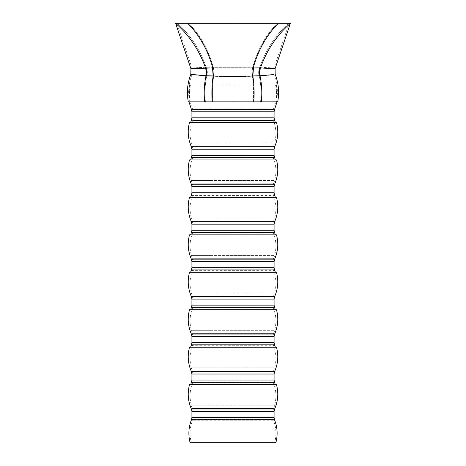 <?xml version="1.0" encoding="UTF-8"?>
<svg xmlns="http://www.w3.org/2000/svg" width="466" height="466" viewBox="0 0 466 466"><rect width="100%" height="100%" fill="white"/><g stroke="black" fill="none" stroke-linecap="round" stroke-linejoin="round"><path stroke-width="0.35" stroke-dasharray="2.33 1.75" d="M190.099 442.7L275.901 442.7M252.968 442.7L274.655 442.7C276.682 434.959 276.262 427.462 273.396 420.216L192.604 420.216L273.396 420.216L272.878 417.519L193.122 417.519L272.878 417.519L272.878 411.478L193.122 411.478L272.878 411.478L273.507 408.525L192.493 408.525L273.507 408.525L274.783 405.239L191.217 405.239L193.122 411.478L193.122 417.519L192.604 420.216C189.738 427.462 189.318 434.959 191.345 442.7L213.032 442.7M189.499 384.695L276.501 384.695M253.318 384.695L275.383 384.695M212.682 384.695L190.617 384.695M212.968 405.239L253.032 405.239M189.499 347.234L276.501 347.234M253.318 347.234L275.383 347.234M212.682 347.234L190.617 347.234M189.499 309.773L276.501 309.773M253.318 309.773L275.383 309.773M212.682 309.773L190.617 309.773M189.499 272.313L276.501 272.313M253.318 272.313L275.383 272.313M212.682 272.313L190.617 272.313M189.499 234.852L276.501 234.852M253.318 234.852L275.383 234.852M212.682 234.852L190.617 234.852M189.499 197.392L276.501 197.392M253.318 197.392L275.383 197.392M212.682 197.392L190.617 197.392M189.499 159.925L276.501 159.925M253.318 159.925L275.383 159.925M212.682 159.925L190.617 159.925M189.499 122.465L276.501 122.465M253.318 122.465L275.383 122.465M212.682 122.465L190.617 122.465M253.859 85.004L189.499 85.004L253.859 85.004M212.746 85.004L190.751 85.004C188.526 93.165 189.109 101.11 192.493 108.834L273.507 108.834L192.493 108.834L193.122 111.788L272.878 111.788L193.122 111.788L193.122 117.834L272.878 117.834L193.122 117.834L192.604 120.525L273.396 120.525L192.604 120.525C189.738 127.771 189.318 135.268 191.345 143.01L213.032 143.01M253.254 85.004L275.249 85.004C277.474 93.165 276.891 101.11 273.507 108.834L272.878 111.788L272.878 117.834L273.396 120.525C276.262 127.771 276.682 135.268 274.655 143.01L252.968 143.01M253.032 143.01L201.254 143.01L274.783 143.01L273.507 146.295L192.493 146.295L273.507 146.295L272.878 149.248L193.122 149.248L272.878 149.248L272.878 155.295L193.122 155.295L272.878 155.295L273.396 157.986L192.604 157.986L273.396 157.986C276.262 165.238 276.682 172.729 274.655 180.47L252.968 180.47M212.968 143.01L191.217 143.01L193.122 149.248L193.122 155.295L192.604 157.986C189.738 165.238 189.318 172.729 191.345 180.47L213.032 180.47M253.032 180.47L201.254 180.47L274.783 180.47L273.507 183.755L192.493 183.755L273.507 183.755L272.878 186.715L193.122 186.715L272.878 186.715L272.878 192.755L193.122 192.755L272.878 192.755L273.396 195.446L192.604 195.446L273.396 195.446C276.262 202.698 276.682 210.189 274.655 217.931L252.968 217.931M212.968 180.47L191.217 180.47L193.122 186.715L193.122 192.755L192.604 195.446C189.738 202.698 189.318 210.189 191.345 217.931L213.032 217.931M253.032 217.931L201.254 217.931L274.783 217.931L273.507 221.216L192.493 221.216L273.507 221.216L272.878 224.175L193.122 224.175L272.878 224.175L272.878 230.216L193.122 230.216L272.878 230.216L273.396 232.907L192.604 232.907L273.396 232.907C276.262 240.159 276.682 247.656 274.655 255.391L252.968 255.391M212.968 217.931L191.217 217.931L193.122 224.175L193.122 230.216L192.604 232.907C189.738 240.159 189.318 247.656 191.345 255.391L213.032 255.391M253.032 255.391L201.254 255.391L274.783 255.391L273.507 258.677L192.493 258.677L273.507 258.677L272.878 261.636L193.122 261.636L272.878 261.636L272.878 267.676L193.122 267.676L272.878 267.676L273.396 270.367L192.604 270.367L273.396 270.367C276.262 277.62 276.682 285.116 274.655 292.858L252.968 292.858M212.968 255.391L191.217 255.391L193.122 261.636L193.122 267.676L192.604 270.367C189.738 277.62 189.318 285.116 191.345 292.858L213.032 292.858M253.032 292.858L201.254 292.858L274.783 292.858L273.507 296.143L192.493 296.143L273.507 296.143L272.878 299.096L193.122 299.096L272.878 299.096L272.878 305.137L193.122 305.137L272.878 305.137L273.396 307.828L192.604 307.828L273.396 307.828C276.262 315.08 276.682 322.577 274.655 330.318L252.968 330.318M212.968 292.858L191.217 292.858L193.122 299.096L193.122 305.137L192.604 307.828C189.738 315.08 189.318 322.577 191.345 330.318L213.032 330.318M253.032 330.318L201.254 330.318L274.783 330.318L273.507 333.604L192.493 333.604L273.507 333.604L272.878 336.557L193.122 336.557L272.878 336.557L272.878 342.597L193.122 342.597L272.878 342.597L273.396 345.289L192.604 345.289L273.396 345.289C276.262 352.541 276.682 360.037 274.655 367.779L252.968 367.779M212.968 330.318L191.217 330.318L193.122 336.557L193.122 342.597L192.604 345.289C189.738 352.541 189.318 360.037 191.345 367.779L213.032 367.779M253.032 367.779L201.254 367.779L274.783 367.779L273.507 371.064L192.493 371.064L273.507 371.064L272.878 374.017L193.122 374.017L272.878 374.017L272.878 380.058L193.122 380.058L272.878 380.058L273.396 382.755L192.604 382.755L273.396 382.755C276.262 390.001 276.682 397.498 274.655 405.239L252.968 405.239M212.968 367.779L191.217 367.779L193.122 374.017L193.122 380.058L192.604 382.755C189.738 390.001 189.318 397.498 191.345 405.239L213.032 405.239M273.862 68.525L253.452 67.949L205.337 67.984L192.138 68.525M192.079 68.531L190.914 68.671M206.246 75.742C206.846 72.923 206.624 70.337 205.588 67.984C199.256 50.171 189.266 35.276 175.6 23.3L290.4 23.3C276.734 35.276 266.744 50.171 260.412 67.984C259.376 70.337 259.154 72.923 259.754 75.742L233 76.546L205.995 75.731L190.815 74.35M275.086 68.671L273.961 68.537M188.287 101.85L277.713 101.85M273.967 74.548L259.754 75.742M276.484 101.85L253.236 101.85L276.484 101.85C278.219 92.524 277.41 83.501 274.055 74.776L259.277 76.092L233 76.867L206.723 76.092L191.945 74.776L206.723 76.092L233 76.867L259.277 76.092L274.055 74.776L273.944 68.286C273.991 67.989 269.354 67.64 260.028 67.244L205.972 67.244C196.652 67.64 192.015 67.989 192.056 68.286L176.876 23.3L177.389 23.3L176.876 23.3M189.516 101.85L205.43 101.85L189.516 101.85C187.781 92.524 188.59 83.501 191.945 74.776L192.056 68.286C192.009 67.989 196.646 67.64 205.972 67.244L253.003 67.145C252.007 69.865 251.78 72.941 252.322 76.372C253.574 84.591 253.883 93.084 253.236 101.85L205.43 101.85L253.236 101.85C253.883 93.084 253.574 84.591 252.322 76.372C251.78 72.941 252.007 69.865 253.003 67.145L259.789 67.238C265.888 49.716 275.493 35.072 288.611 23.3L177.389 23.3L288.611 23.3C275.493 35.072 265.888 49.716 259.789 67.238L260.028 67.244C269.348 67.64 273.985 67.989 273.944 68.286L289.124 23.3M206.211 67.238C200.112 49.716 190.507 35.072 177.389 23.3C190.507 35.072 200.112 49.716 206.211 67.238C207.399 69.923 207.65 72.882 206.968 76.104C207.65 72.882 207.399 69.923 206.211 67.238M213.242 67.139C208.43 49.711 200.246 35.101 188.683 23.3C200.246 35.101 208.43 49.711 213.242 67.139C214.226 69.865 214.447 72.941 213.911 76.377C214.447 72.941 214.226 69.865 213.242 67.139M252.758 67.139C257.57 49.711 265.754 35.101 277.317 23.3C265.754 35.101 257.57 49.711 252.758 67.139C251.774 69.865 251.553 72.941 252.089 76.377C251.553 72.941 251.774 69.865 252.758 67.139M191.479 419.767L274.521 419.767M191.916 417.519L274.084 417.519M191.916 411.478L274.084 411.478M191.386 409.014L274.614 409.014M191.479 382.306L274.521 382.306M191.916 380.058L274.084 380.058M191.916 374.017L274.084 374.017M191.386 371.553L274.614 371.553M191.479 344.84L274.521 344.84M191.916 342.597L274.084 342.597M191.916 336.557L274.084 336.557M191.386 334.093L274.614 334.093M191.479 307.379L274.521 307.379M191.916 305.137L274.084 305.137M191.916 299.096L274.084 299.096M191.386 296.632L274.614 296.632M191.479 269.919L274.521 269.919M191.916 267.676L274.084 267.676M191.916 261.636L274.084 261.636M191.386 259.172L274.614 259.172M191.479 232.458L274.521 232.458M191.916 230.216L274.084 230.216M191.916 224.175L274.084 224.175M191.386 221.711L274.614 221.711M191.479 194.998L274.521 194.998M191.916 192.755L274.084 192.755M191.916 186.715L274.084 186.715M191.386 184.251L274.614 184.251M191.479 157.537L274.521 157.537M191.916 155.295L274.084 155.295M191.916 149.248L274.084 149.248M191.386 146.79L274.614 146.79M191.479 120.077L274.521 120.077M191.916 117.834L274.084 117.834M191.916 111.788L274.084 111.788M191.386 109.329L274.614 109.329M213.387 76.028L212.793 67.949C207.888 50.153 199.518 35.27 187.681 23.3M252.613 76.028L253.207 67.949C258.112 50.153 266.482 35.27 278.319 23.3M204.656 101.85C203.759 92.856 204.207 84.148 205.995 75.731C206.601 72.917 206.38 70.337 205.337 67.984M212.193 101.85C211.564 92.961 211.879 84.352 213.143 76.022L212.548 67.949M253.807 101.85C254.436 92.961 254.121 84.352 252.857 76.022L253.452 67.949M261.344 101.85C262.241 92.856 261.793 84.148 260.005 75.731C259.399 72.917 259.62 70.337 260.663 67.984M233 76.546L233 67.995M205.972 67.244C207.16 69.929 207.411 72.877 206.723 76.092C204.953 84.398 204.516 92.984 205.43 101.85C204.516 92.984 204.953 84.398 206.723 76.092C207.411 72.877 207.16 69.929 205.972 67.244M212.764 101.85C212.117 93.084 212.426 84.591 213.678 76.372C214.22 72.941 213.993 69.865 212.997 67.145C213.993 69.865 214.22 72.941 213.678 76.372C212.426 84.591 212.117 93.084 212.764 101.85M233 67.098L233 23.3M260.57 101.85C261.484 92.984 261.047 84.398 259.277 76.092C258.589 72.877 258.84 69.929 260.028 67.244C258.84 69.929 258.589 72.877 259.277 76.092C261.047 84.398 261.484 92.984 260.57 101.85M259.789 67.238C258.601 69.923 258.35 72.882 259.032 76.104C258.35 72.882 258.601 69.923 259.789 67.238M276.501 85.004L277.025 101.85M189.499 85.004L188.975 101.85M273.944 68.286L274.055 74.776"/><path stroke-width="0.7" d="M274.521 419.767C277.445 427.171 277.905 434.813 275.901 442.7L190.099 442.7C188.095 434.813 188.555 427.171 191.479 419.767L191.916 417.519L274.084 417.519L274.521 419.767L191.479 419.767M274.614 409.014C278.062 401.144 278.691 393.036 276.501 384.695L189.499 384.695C187.309 393.036 187.938 401.144 191.386 409.014L274.614 409.014L274.084 411.478L191.916 411.478L191.916 417.519M274.614 371.553C278.062 363.684 278.691 355.575 276.501 347.234L189.499 347.234C187.309 355.575 187.938 363.684 191.386 371.553L274.614 371.553L274.084 374.017L191.916 374.017L191.916 380.058L274.084 380.058L274.521 382.306L191.479 382.306L191.916 380.058M274.614 334.093C278.062 326.223 278.691 318.115 276.501 309.773L189.499 309.773C187.309 318.115 187.938 326.223 191.386 334.093L274.614 334.093L274.084 336.557L191.916 336.557L191.916 342.597L274.084 342.597L274.521 344.84L191.479 344.84L190.617 347.234M274.614 296.632C278.062 288.757 278.691 280.654 276.501 272.313L189.499 272.313C187.309 280.654 187.938 288.757 191.386 296.632L274.614 296.632L274.084 299.096L191.916 299.096L191.916 305.137L274.084 305.137L274.521 307.379L191.479 307.379L190.617 309.773M274.614 259.172C278.062 251.296 278.691 243.194 276.501 234.852L189.499 234.852C187.309 243.194 187.938 251.296 191.386 259.172L274.614 259.172L274.084 261.636L191.916 261.636L191.916 267.676L274.084 267.676L274.521 269.919L191.479 269.919L190.617 272.313M274.614 221.711C278.062 213.836 278.691 205.727 276.501 197.392L189.499 197.392C187.309 205.727 187.938 213.836 191.386 221.711L274.614 221.711L274.084 224.175L191.916 224.175L191.916 230.216L274.084 230.216L274.521 232.458L191.479 232.458L190.617 234.852M274.614 184.251C278.062 176.375 278.691 168.267 276.501 159.925L189.499 159.925C187.309 168.267 187.938 176.375 191.386 184.251L274.614 184.251L274.084 186.715L191.916 186.715L191.916 192.755L274.084 192.755L274.521 194.998L191.479 194.998L190.617 197.392M274.614 146.79C278.062 138.915 278.691 130.806 276.501 122.465L189.499 122.465C187.309 130.806 187.938 138.915 191.386 146.79L274.614 146.79L274.084 149.248L191.916 149.248L191.916 155.295L274.084 155.295L274.521 157.537L191.479 157.537L190.617 159.925M233 23.3L175.6 23.3L190.914 68.671L212.548 67.949L260.663 67.984L275.086 68.671L290.4 23.3L233 23.3L233 76.546L260.005 75.731L273.967 74.548M233 101.85L188.287 101.85C186.569 92.367 187.414 83.198 190.815 74.35L205.995 75.731L233 76.546L233 101.85L253.807 101.85C254.436 92.961 254.121 84.352 252.857 76.022L253.452 67.949M275.086 68.671L275.185 74.35C278.586 83.198 279.431 92.367 277.713 101.85L253.807 101.85M190.815 74.35L190.914 68.671M275.383 122.465L274.521 120.077L191.479 120.077L190.617 122.465M274.521 120.077L274.084 117.834L191.916 117.834L191.479 120.077M274.084 117.834L274.084 111.788L191.916 111.788L191.916 117.834M274.084 111.788L274.614 109.329L191.386 109.329L191.916 111.788M213.387 76.028L212.793 67.949C207.888 50.153 199.518 35.27 187.681 23.3M252.613 76.028L253.207 67.949C258.112 50.153 266.482 35.27 278.319 23.3M212.193 101.85C211.564 92.961 211.879 84.352 213.143 76.022L212.548 67.949M206.246 75.742C206.846 72.923 206.624 70.337 205.588 67.984C199.256 50.171 189.266 35.276 175.6 23.3M259.754 75.742C259.154 72.923 259.376 70.337 260.412 67.984C266.744 50.171 276.734 35.276 290.4 23.3M204.656 101.85C203.759 92.856 204.207 84.148 205.995 75.731C206.601 72.917 206.38 70.337 205.337 67.984M261.344 101.85C262.241 92.856 261.793 84.148 260.005 75.731C259.399 72.917 259.62 70.337 260.663 67.984M274.084 411.478L274.084 417.519M191.916 411.478L191.386 409.014M274.521 382.306L275.383 384.695M274.084 374.017L274.084 380.058M191.479 382.306L190.617 384.695M191.916 374.017L191.386 371.553M274.521 344.84L275.383 347.234M191.479 344.84L191.916 342.597M274.084 336.557L274.084 342.597M191.916 336.557L191.386 334.093M274.521 307.379L275.383 309.773M191.479 307.379L191.916 305.137M274.084 299.096L274.084 305.137M191.916 299.096L191.386 296.632M274.521 269.919L275.383 272.313M191.479 269.919L191.916 267.676M274.084 261.636L274.084 267.676M191.916 261.636L191.386 259.172M274.521 232.458L275.383 234.852M191.479 232.458L191.916 230.216M274.084 224.175L274.084 230.216M191.916 224.175L191.386 221.711M274.521 194.998L275.383 197.392M191.479 194.998L191.916 192.755M274.084 186.715L274.084 192.755M191.916 186.715L191.386 184.251M274.521 157.537L275.383 159.925M191.479 157.537L191.916 155.295M274.084 149.248L274.084 155.295M191.916 149.248L191.386 146.79M277.025 101.85L274.614 109.329M188.975 101.85L191.386 109.329"/></g></svg>

